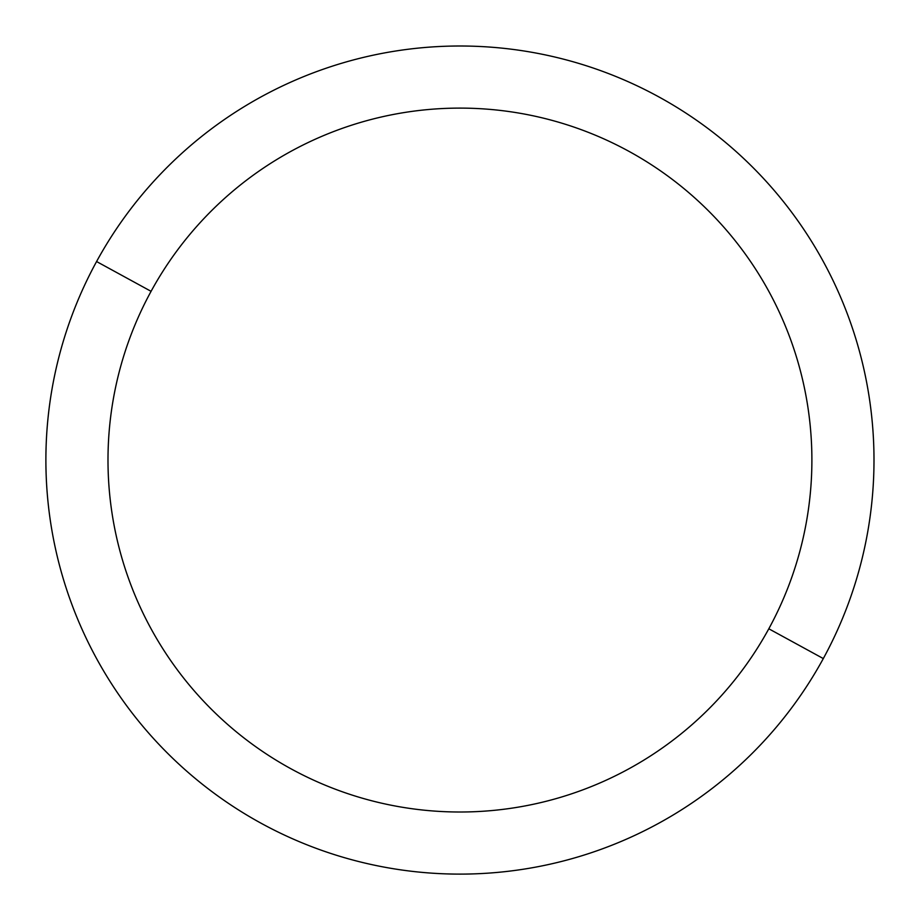 <?xml version="1.0" encoding="UTF-8"?>
<svg xmlns="http://www.w3.org/2000/svg" width="920" height="920" viewBox="0 0 920 920"><rect width="100%" height="100%" fill="white"/><g stroke="black" fill="none" stroke-linecap="round" stroke-linejoin="round"><path stroke-width="1.38" d="M823.308 658.57L768.809 628.785A351.946 351.946 0 0 0 628.67 151.19A351.946 351.946 0 0 0 151.076 291.329L96.577 261.544A414.058 414.058 0 0 1 658.456 96.692A414.058 414.058 0 0 1 823.308 658.57A414.058 414.058 0 0 1 261.43 823.423A414.058 414.058 0 0 1 96.577 261.544L151.076 291.329A351.946 351.946 0 0 0 291.214 768.924A351.946 351.946 0 0 0 768.809 628.785L823.308 658.57A414.058 414.058 0 0 0 658.456 96.692A414.058 414.058 0 0 0 96.577 261.544A414.058 414.058 0 0 0 261.43 823.423A414.058 414.058 0 0 0 823.308 658.57M768.809 628.785A351.946 351.946 0 0 1 291.214 768.924A351.946 351.946 0 0 1 151.076 291.329A351.946 351.946 0 0 1 628.67 151.19A351.946 351.946 0 0 1 768.809 628.785"/></g></svg>
